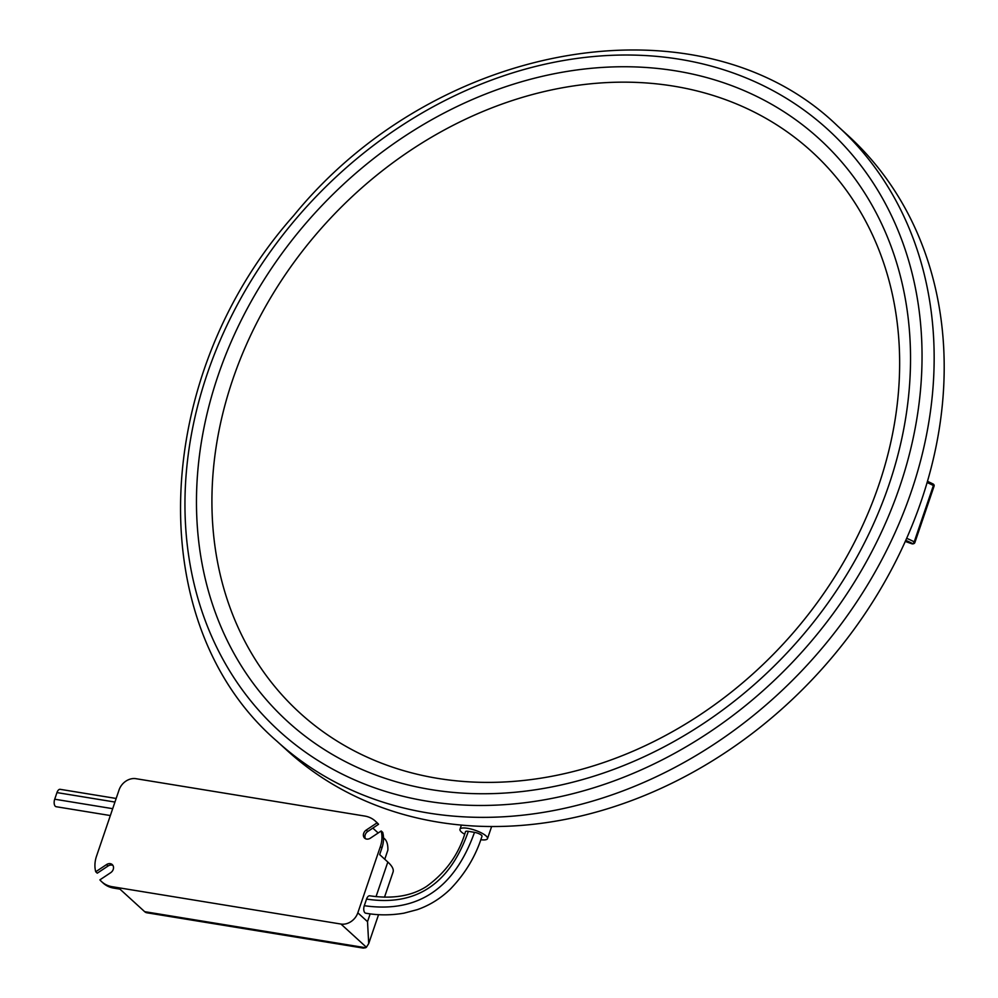 <?xml version="1.0" encoding="UTF-8"?>
<svg xmlns="http://www.w3.org/2000/svg" width="998" height="998" viewBox="0 0 998 998"><rect width="100%" height="100%" fill="white"/><g stroke="black" fill="none" stroke-linecap="round" stroke-linejoin="round"><path stroke-width="1.5" d="M276.982 741.252L287.025 750.409A416.178 340.455 -47.6 0 0 438.322 822.165A416.178 340.455 -47.6 0 0 879.488 590.878A416.178 340.455 -47.6 0 0 847.863 135.366L837.821 126.21C702.392 -5.414 437.561 39.159 293.649 215.643C150.299 376.907 141.529 624.586 276.982 741.252A416.178 340.455 -47.6 0 0 428.292 813.008A416.178 340.455 -47.6 0 0 869.445 581.734A416.178 340.455 -47.6 0 0 837.821 126.21M431.186 789.618A394.372 322.616 -47.6 0 0 905.149 297.915A394.372 322.616 -47.6 0 0 324.288 203.093A394.372 322.616 -47.6 0 0 431.186 789.618M437.947 778.415A379.826 310.727 -47.6 0 0 840.59 567.338A379.826 310.727 -47.6 0 0 811.723 151.596A379.826 310.727 -47.6 0 0 326.196 222.891A379.826 310.727 -47.6 0 0 299.862 712.921A379.826 310.727 -47.6 0 0 437.947 778.415A379.826 310.727 -47.6 0 0 840.59 567.338A379.826 310.727 -47.6 0 0 811.723 151.596A379.826 310.727 -47.6 0 0 326.196 222.891A379.826 310.727 -47.6 0 0 299.862 712.921A379.826 310.727 -47.6 0 0 437.947 778.415M905.298 541.378A30.901 8.358 18.8 0 1 911.997 543.748L911.86 543.685M906.646 538.334A25.449 6.886 18.8 0 1 914.218 541.877A1.821 0.936 118.5 0 1 912.596 543.611L911.997 543.748A1.821 1.597 77.3 0 0 912.97 543.86L912.97 543.86A1.821 1.597 77.3 0 0 913.257 543.76M905.735 540.392A23.628 6.387 -161.2 0 1 912.596 543.611A1.821 1.597 77.3 0 0 913.569 543.723L913.569 543.723A1.821 1.597 77.3 0 0 914.679 542.675L914.218 541.877L933.392 485.564A1.821 0.936 -61.5 0 0 933.205 484.042A1.821 0.936 -61.5 0 0 932.893 483.98A23.628 6.387 18.8 0 0 927.441 481.348M480.762 839.705A14.533 3.93 -161.2 0 0 487.498 838.632A14.533 3.93 -161.2 0 0 475.011 830.224A14.533 3.93 -161.2 0 0 459.978 829.263A14.533 3.93 -161.2 0 0 464.606 834.203M474.512 832.344L468.336 831.334A5.452 1.472 -161.2 0 0 465.492 831.683C458.88 854.251 445.856 872.539 426.42 886.523C411.588 896.067 392.701 899.161 369.747 895.805A5.452 2.769 -80.7 0 0 366.553 899.073L364.295 905.697A5.452 2.769 -80.7 0 0 365.742 913.195C378.055 915.391 390.779 915.391 403.903 913.182L417.214 909.665C429.452 905.423 440.455 898.612 450.235 889.218C465.193 873.749 475.784 856.084 481.997 836.212A5.452 1.472 -161.2 0 0 479.751 834.091A5.452 1.472 -161.2 0 0 474.512 832.344C454.265 888.856 417.526 913.307 364.295 905.697M119.074 789.929L96.519 856.172A29.079 23.79 -47.6 0 0 95.721 871.765L106.512 864.592A5.452 4.466 132.4 0 1 112.263 864.605A5.452 4.466 132.4 0 1 110.678 872.689L99.887 879.862A29.079 23.79 -47.6 0 0 101.659 881.696A29.079 23.79 -47.6 0 0 112.225 886.711L340.954 924.048A14.533 11.889 -47.6 0 0 357.82 912.821L380.375 846.566A29.079 23.79 -47.6 0 0 381.174 830.985L370.395 838.158A5.452 4.466 132.4 0 1 364.632 838.133A5.452 4.466 132.4 0 1 366.229 830.062L377.007 822.888L378.554 824.286A29.079 23.79 132.4 0 0 376.795 822.452L375.248 821.042A29.079 23.79 -47.6 0 0 364.669 816.04L135.953 778.69A14.533 11.889 -47.6 0 0 119.074 789.929M377.007 822.888A29.079 23.79 -47.6 0 0 375.248 821.042M378.566 914.642L368.711 943.584L366.403 947.252A54.516 14.745 18.8 0 1 365.63 947.738L363.272 948.1L146.843 912.771A14.533 7.385 -80.7 0 1 144.673 911.673L119.96 889.131L113.772 888.12A29.079 23.79 132.4 0 1 103.206 883.105L101.659 881.696M381.174 830.985L382.721 832.394A29.079 23.79 132.4 0 1 381.922 847.976L379.664 854.6L387.823 862.035L376.034 896.653M372.828 828.103L378.18 832.981M383.506 837.833L384.754 838.969A14.533 7.385 99.3 0 1 387.86 850.146L384.766 859.253M95.721 871.765L97.268 873.175L108.058 866.002A5.452 4.466 132.4 0 1 112.936 865.428M368.711 943.584L367.514 921.653L357.82 912.821M384.492 897.214L393.062 872.04A54.516 14.745 -161.2 0 0 387.823 862.035M365.505 838.732A5.452 4.466 132.4 0 1 367.775 831.471L378.554 824.286M110.354 815.553L56.15 806.708A5.452 2.769 -80.7 0 1 54.703 799.211L56.961 792.587A5.452 2.769 -80.7 0 1 60.154 789.318L116.167 798.462M427.244 801.207A407.097 333.02 -47.6 0 0 916.488 293.649A407.097 333.02 -47.6 0 0 316.89 195.77A407.097 333.02 -47.6 0 0 427.244 801.207M933.841 486.363L933.392 485.564A25.449 6.886 -161.2 0 0 927.092 482.545M468.336 831.334C449.898 884.028 415.966 906.608 366.553 899.073M112.225 886.711L113.772 888.12M370.183 913.844L367.514 921.653M381.922 847.976L380.375 846.566M144.673 911.673L365.63 947.738M366.403 947.252L340.954 924.048M366.229 830.062L367.775 831.471M106.512 864.592L108.058 866.002M56.961 792.587L114.945 802.055M54.703 799.211L112.687 808.679M905.261 541.44L911.91 543.785A1.821 1.821 0 0 0 912.97 543.86L913.569 543.723A1.821 1.821 0 0 0 914.879 542.538L934.053 486.226A1.821 1.821 0 0 0 933.205 484.042L927.466 481.286M487.498 838.632L491.627 826.544M459.978 829.263L461.388 825.096"/></g></svg>
